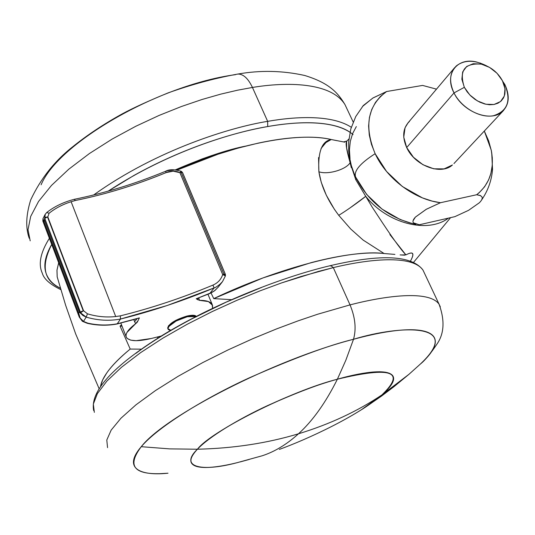 <?xml version="1.0" encoding="UTF-8"?>
<svg xmlns="http://www.w3.org/2000/svg" width="535" height="535" viewBox="0 0 535 535"><rect width="100%" height="100%" fill="white"/><g stroke="black" fill="none" stroke-linecap="round" stroke-linejoin="round"><path stroke-width="0.8" d="M362.228 409.248C370.528 403.925 377.115 399.13 381.99 394.863L389.667 387.093L392.122 383.495L393.432 380.211L393.466 377.349L392.115 375.002L389.326 373.256L385.12 372.159L379.556 371.751L372.768 372.032L356.27 374.547L337.378 379.215C325.728 402.601 312.761 420.791 298.47 433.798C329.667 424.295 357.507 411.315 381.99 394.863C357.507 411.315 329.667 424.295 298.47 433.798C267.179 443.227 233.494 448.37 197.415 449.226C179.626 466.286 199.508 472.646 237.005 462.721L262.244 455.766C274.756 451.687 286.834 444.364 298.47 433.798C312.761 420.791 325.728 402.601 337.378 379.215C291.02 390.924 210.897 431.317 197.415 449.226C233.494 448.37 267.179 443.227 298.47 433.798C286.834 444.364 274.756 451.687 262.244 455.766L237.005 462.721C219.37 467.075 196.238 470.686 191.47 463.016C189.718 460.026 191.697 455.425 197.415 449.226C209.172 436.714 238.697 418.945 267.286 405.724C296.657 392.603 320.024 383.762 337.378 379.215C359.446 372.841 387.414 367.993 392.83 375.884C395.325 379.95 391.707 386.277 381.99 394.863C356.564 416.685 306.475 439.596 279.364 449.4M349.669 158.434L350.131 162.714L355.762 179.666L356.557 178.971L355.762 179.666L372.22 207.185L378.9 217.35M347.055 140.906L346.573 141.594L346.653 148.075L350.131 162.714C346.292 149.258 345.236 142.022 346.961 141.006L343.624 141.922L344.834 142.17L331.232 139.521C322.565 137.522 312.012 136.806 299.58 137.375C287.121 137.956 273.311 139.876 258.164 143.139L238.356 148.021L217.905 154.254L177.306 169.983M336.776 140.638L331.232 139.521C302.088 132.392 245.578 141.701 189.831 164.653M58.669 262.772L56.971 270.148L57.178 276.836L65.624 305.238L75.656 333.887L99.015 388.443L75.656 333.887L65.631 305.258L57.178 276.836L56.984 270.168L58.669 262.785M400.789 254.968L405.898 254.881C413.461 250.989 414.819 253.356 409.984 261.976M100.573 386.156L102.68 379.897L106.813 372.875C111.828 365.666 119.626 357.728 130.199 349.061L141.22 349.161L130.199 349.061L120.054 326.089L121.532 324.859L120.054 326.089L130.199 349.061C112.37 363.833 102.499 376.192 100.587 386.136M394.904 254.406L384.103 253.523C351.508 249.109 278.681 267.58 213.739 298.617L231.347 299.66L213.739 298.617L263.1 277.879L311.223 262.618C326.571 258.626 340.454 255.864 352.886 254.346C365.278 252.841 375.684 252.567 384.097 253.523L363.104 240.048L350.726 229.013L338.722 215.304L334.382 209.279L326.256 195.108L321.254 182.321L318.887 171.762L318.559 157.557M321.027 148.516L325.942 142.551L331.232 139.521C321.93 141.013 317.81 151.759 318.887 171.762C321.127 186.173 327.734 200.685 338.722 215.297C344.573 211.96 360.356 200.852 365.719 196.298L355.762 179.666M197.408 299.038L197.014 299.286L197.408 299.038L197.014 299.286L197.408 299.038L197.729 299.827L197.408 299.038M122.033 326.149L120.054 326.089L122.033 326.149M389.895 234.564L405.898 254.881C413.287 251.055 414.826 253.095 410.526 261.013M448.511 218.106C427.639 233.842 387.307 223.63 365.733 196.312C387.086 223.322 426.843 233.695 447.875 218.541M400.113 254.901L404.667 255.182M405.898 254.881C400.501 249.163 391.219 236.223 378.058 216.066M365.733 196.312L349.709 208.148M351.321 167.743L350.131 162.72C345.944 169.695 327.627 174.978 318.887 171.762C327.621 174.985 345.958 169.695 350.131 162.714M213.739 298.617L211.058 292.973M157.865 338.127L157.41 336.976L157.865 338.127M409.522 121.345C402.888 127.918 401.945 136.659 406.687 147.566L454.008 92.93C448.825 81.547 449.621 72.526 456.402 65.865C464.46 59.739 474.578 59.766 486.756 65.952M464.347 87.332C458.849 70.426 464.627 62.715 481.681 64.18C490.762 66.755 497.677 72.272 502.432 80.725L497.022 73.255L489.585 67.417L481.232 64.073L473.187 63.732L466.674 66.474L462.681 71.904L461.852 79.227L464.347 87.332L469.81 94.956L477.387 100.908L485.9 104.251L494.019 104.486L500.486 101.596L504.331 96.053L505 88.723L502.432 80.725L504.284 85.306L505.107 89.84L504.859 94.093L503.542 97.858L501.215 100.948L497.985 103.195L494.019 104.486L489.505 104.746L484.677 103.957L479.781 102.158L475.073 99.436L470.787 95.932L467.149 91.826L464.347 87.332L454.008 92.93L464.347 87.332M477.166 62.16C457.452 56.656 443.863 73.944 454.008 92.93C461.264 107.642 479.982 118.409 493.491 115.72C507.762 111.066 511.48 100.513 504.639 84.062C510.156 95.765 509.273 105.047 501.984 111.902C490.274 122.562 462.808 111.835 454.008 92.93L406.687 147.566L403.751 137.187L405.048 127.751L408.105 122.756M413.053 220.781L415.434 217.063L426.268 209.279L440.472 202.718C414.538 199.608 386.638 178.683 375.149 153.692C360.088 163.335 353.582 171.106 355.621 177.025C367.278 200.01 385.334 215.291 409.79 222.874L411.174 223.235M354.183 173.735L351.321 165.522L349.388 156.768L348.713 150.857L348.653 141.949L350.793 128.988L355.742 116.556L363.265 105.569L372.915 98.025L386.631 91.518L380.459 96.407L375.456 102.439L371.745 109.494L369.438 117.406L368.602 125.992L369.284 135.061L371.477 144.37L375.149 153.692C363.84 126.113 367.672 105.382 386.631 91.518L422.596 85.419L436.5 89.144L422.596 85.419L386.631 91.518L372.895 97.999L362.489 106.485M411.542 223.329L400.187 219.551L382.017 209.085L366.642 194.406L355.621 177.025C353.582 171.106 360.088 163.335 375.149 153.692L386.537 171.447L402.34 186.494L422.356 197.856L432.119 201.086L440.472 202.718L476.665 194.74L480.704 195.683M454.877 216.655L419.286 224.767L413.394 222.827C412.438 221.457 413.114 219.544 415.434 217.09L426.275 209.299L440.472 202.718L476.665 194.74L479.32 192.58L484.596 186.768L488.589 179.927L490.896 173.447L492.267 165.228L492.294 157.845L491.27 150.221L484.315 131.042L488.676 140.926L491.404 150.917C494.574 169.675 489.659 184.281 476.665 194.74L480.209 195.449L481.988 196.934C482.677 198.391 481.794 200.337 479.34 202.772L468.533 210.349L454.877 216.655L419.286 224.767M355.621 177.025L354.083 173.487M350.017 158.728L349.415 149.813L350.305 141.354L352.632 133.543L356.33 126.568M452.449 164.967L444.117 168.886L433.751 168.813L422.964 164.733L413.441 157.257L406.687 147.566C414.759 165.676 440.887 175.547 452.356 165.047M420.811 363.639C453.834 333.867 430.013 318.532 353.515 339.277L345.831 360.249L337.378 379.215C391.252 366.261 406.125 371.477 381.99 394.863L408.947 374.319L381.99 394.863L361.112 409.957M249.297 459.425L240.282 461.899M381.99 394.863C391.767 386.176 395.378 379.85 392.83 375.884L392.83 375.884C387.006 367.812 358.544 373.129 337.378 379.215L345.831 360.249L353.515 339.277C274.776 359.52 165.014 415.869 141.26 446.692L169.602 448.878L197.415 449.226C215.465 428.849 285.911 393.299 337.378 379.215C285.911 393.299 215.465 428.849 197.415 449.226C179.827 467.476 199.675 472.117 237.005 462.721C218.695 467.269 195.944 470.526 191.47 463.016C189.738 459.973 191.724 455.372 197.415 449.226L169.602 448.878L141.26 446.692C125.999 466.915 134.586 475.789 167.007 473.308M166.987 473.308C141.4 475.822 122.027 469.048 141.26 446.692C158.166 426.656 205.166 398.08 248.942 378.011C293.722 358.236 328.577 345.329 353.515 339.277C356.424 328.958 355.26 317.496 350.03 304.883L317.576 314.259L298.075 320.866L276.448 328.958L252.955 338.628L228.131 349.883L202.812 362.549L178.115 376.312L155.377 390.63L135.937 404.848L120.943 418.236L111.153 430.127L106.793 440.024L107.555 447.648L106.793 440.024L111.153 430.127L120.943 418.236L135.937 404.848L155.377 390.63L178.115 376.312L202.812 362.549L228.131 349.883L252.955 338.628L276.448 328.958L298.075 320.866L317.576 314.259L350.03 304.883L333.305 267.62L318.198 271.486L281.604 282.901L260.13 290.813L236.845 300.349L212.281 311.537L187.263 324.23L162.914 338.12L140.538 352.692L121.472 367.278L106.846 381.141L97.397 393.586L93.331 404.092L94.347 412.351L93.331 404.092L97.397 393.586L106.846 381.141L121.472 367.278L140.538 352.692L162.914 338.12L187.263 324.23L212.281 311.537L236.845 300.349L260.13 290.813L281.604 282.901L300.984 276.515L333.305 267.62L330.757 265.547L333.305 267.62C367.926 259.214 412.224 254.306 423.004 270.128C412.224 254.306 367.926 259.214 333.305 267.62L350.03 304.883C384.752 295.882 428.95 289.823 439.068 304.194L440.318 306.849L439.068 304.194C428.95 289.823 384.752 295.882 350.03 304.883C355.26 317.496 356.424 328.958 353.515 339.277C400.407 324.905 464.474 322.665 420.436 363.987L419.982 364.409M331.56 265.607L330.175 265.928M93.652 410.499C90.014 391.286 112.798 366.308 162.005 335.565C210.168 306.02 277.973 277.953 330.864 265.527C381.274 253.797 411.99 255.329 423.004 270.128L424.395 273.071M261.869 287.315L226.312 302.088L192.333 318.633C170.27 330.249 151.432 341.838 135.823 353.394M41.115 184.776C58.482 142.892 158.313 85.065 235.54 74.646M199.916 160.674L176.684 169.869L191.637 163.416L199.963 160.654M30.194 240.837L28.014 229.709L30.689 216.421L38.553 201.448L51.467 185.444L68.768 169.214L89.412 153.538L112.149 139.08L135.723 126.307L159.055 115.446L181.338 106.539L202.016 99.497L220.808 94.12L237.607 90.188L252.446 87.452C248.173 78.464 243.331 73.997 237.914 74.057L236.885 74.204L237.914 74.057C243.331 73.997 248.173 78.464 252.446 87.452L237.607 90.188L220.808 94.12L202.016 99.497L181.338 106.539L159.055 115.446L135.723 126.307L112.149 139.08L89.412 153.538L68.768 169.214L51.467 185.444L38.553 201.448L30.689 216.421L28.014 229.709L30.194 240.837M42.305 273.211C38.105 264.183 40.466 252.54 49.387 238.289C40.466 252.54 38.105 264.183 42.305 273.211C43.85 278.929 50.016 284.393 60.796 289.616M93.685 194.967C157.029 149.553 231.428 127.076 267.661 121.351L252.446 87.452L267.661 121.351C231.428 127.076 157.029 149.553 93.685 194.967M60.368 288.171C43.656 280.614 40.774 266.042 51.714 244.441L50.384 246.829C44.713 257.616 43.402 266.771 46.445 274.288C48.825 280.173 53.467 284.807 60.375 288.184M108.157 191.155C168.966 151.231 233.795 132.172 267.707 126.548L267.661 121.351L267.707 126.548C297.841 121.164 335.559 119.76 353.067 134.593M351.294 127.27C332.048 114.744 296.631 116.269 267.661 121.351C296.631 116.269 332.048 114.744 351.294 127.27M353.18 122.007L344.988 104.619C331.178 82.116 286.506 81.775 252.446 87.452C286.506 81.775 331.178 82.116 344.988 104.619L346.914 108.705M175.654 169.735C203.567 157.691 226.807 149.833 245.358 146.155M108.11 191.169L133.971 175.426C155.07 163.663 177.366 153.485 200.852 144.898C224.325 136.365 246.615 130.246 267.707 126.548C288.713 122.91 306.615 121.873 321.421 123.438C333.867 124.775 343.39 127.704 349.997 132.225M245.498 146.122L227.228 150.743L211.519 155.625L201.909 159.002L175.627 169.729M136.987 322.505L135.636 323.702C127.979 329.493 124.909 334.067 126.427 337.418C129.316 341.343 137.569 341.711 151.191 338.515L161.249 336.027L151.191 338.515L136.151 340.688L130.754 340.153L127.31 338.521C125.665 337.057 125.564 335.017 127.009 332.395L135.629 323.708L138.037 320.692L139.374 317.884L117.272 323.795L120.495 319.054C109.133 321.127 97.704 320.478 86.195 317.108L87.466 313.824L83.567 310.755L81.44 311.504L81.614 311.845L83.246 310.822L47.501 216.963L45.649 217.27L45.736 217.611L47.501 216.963L44.766 218.394L80.538 312.814L81.614 311.845L81.44 311.504L80.431 312.253L83.567 310.755L47.822 216.909L47.388 216.902L47.822 216.909L49.086 213.251C55.292 208.262 62.635 204.423 71.122 201.728L75.395 200.491C105.769 194.312 136.01 185.016 166.124 172.598L173.146 171.167L179.907 172.678L222.7 274.595L225.342 275.712L225.168 274.154L223.931 274.181L225.181 275.311L223.931 274.181L224.212 275.07L223.931 274.181L223.603 274.85L223.931 274.181L222.7 274.595L223.931 274.181L181.118 172.297L182.361 172.364L181.291 171.334L180.743 171.615L181.118 172.297L179.907 172.678L222.7 274.595C221.049 279.504 217.798 283.002 212.95 285.095C182.007 297.988 151.137 308.24 120.355 315.857L115.72 316.539L71.122 201.728L115.72 316.539C106.291 317.569 96.875 316.66 87.466 313.824L83.567 310.755L47.822 216.909L49.086 213.251L46.712 212.529L49.086 213.251M196.419 316.74C195.649 315.041 192.52 314.807 187.029 316.045L187.303 316.733C191.503 315.75 194.386 315.683 195.95 316.526L187.303 316.733L187.029 316.045L175.895 320.291L168.445 325.822L167.783 328.39M134.626 321.702L133.797 319.589L134.626 321.702L136.545 319.288L134.626 321.702L135.629 323.708L134.626 321.702M136.465 318.907L136.652 319.348L135.85 319.014M74.271 199.314L75.395 200.491C105.836 194.299 136.077 184.996 166.124 172.598L165.576 171.274L166.124 172.598C170.912 170.658 175.507 170.685 179.907 172.678L180.743 171.615L179.907 172.678L181.118 172.297L180.743 171.615L181.291 171.334L182.509 172.497L225.302 274.254L182.529 172.537M183.064 173.694L182.288 172.21M219.671 280.186L218.875 281.062M87.466 313.824L86.195 317.108L83.473 321.415L86.195 317.108L82.978 315.543L79.381 312.152L78.705 313.242L43.91 221.537L44.519 220.346L79.381 312.152L80.431 312.253L44.766 218.394L43.91 221.537L78.705 313.242L79.381 312.152L44.519 220.346L45.268 214.174M135.562 319.087L117.272 323.789C107.555 325.594 97.718 325.374 87.76 323.14L83.473 321.415C80.598 319.596 79.013 316.867 78.705 313.242L80.176 318.078L83.473 321.415L87.76 323.14C97.718 325.374 107.555 325.594 117.272 323.789L120.489 319.054L167.301 305.465L214.12 287.904L209.887 293.374L196.205 298.791L199.415 300.336L208.456 301.579L212.549 305.325L212.562 308.28L212.214 304.515C210.663 301.72 206.396 300.322 199.415 300.336L198.92 298.236L198.304 298.162L198.92 298.236M196.278 316.359L195.175 315.61L187.029 316.045C175.52 319.569 169.06 323.541 167.649 327.975M43.081 218.44L42.82 221.022L43.91 221.537L42.96 218.641L42.92 220.219M165.643 171.441C166.311 170.825 169.033 170.357 173.808 170.036M220.995 283.363C217.35 286.379 215.057 287.897 214.12 287.904L209.887 293.374L214.241 291.027L218.093 287.282M43.91 221.537L42.887 221.142M225.081 273.632L183.231 174.122M182.509 172.497L181.118 172.297L223.931 274.181L225.402 274.508L225.235 273.994L225.422 275.92M74.332 199.301C104.94 193.088 135.355 183.739 165.576 171.274L165.576 171.274C169.274 169.214 174.544 169.241 181.392 171.354L182.803 173.113M225.409 275.806L225.302 274.254M46.659 212.576L45.074 214.515L44.519 220.346L44.559 218.126L45.649 217.27L47.822 216.909L83.273 310.888L80.538 312.814L86.195 317.108C97.704 320.478 109.133 321.127 120.495 319.054L120.489 319.054C151.693 311.303 182.903 300.917 214.12 287.904L212.95 285.095L214.12 287.904M71.122 201.728L75.395 200.491L74.238 199.321M219.49 284.74L222.507 281.617L225.422 275.899L222.7 274.595M212.95 285.095C182.081 297.968 151.211 308.22 120.355 315.857L120.495 319.054L120.355 315.857L115.72 316.539M45.736 217.611L45.649 217.27L44.559 218.126L45.736 217.611M80.431 312.253L79.381 312.152L80.538 312.814L80.431 312.253M87.399 323.341C97.357 325.588 107.207 325.808 116.964 324.009L136.017 318.974M87.76 323.14L87.345 323.327L87.76 323.14M78.705 313.242L79.233 317.041L82.337 321.247L83.473 321.415L82.343 321.254L81.882 320.365M218.133 287.188L215.057 290.365L211.94 292.431L196.205 298.791L209.914 293.488L215.15 290.324M135.957 318.987L139.374 317.884L137.355 322.09M170.825 330.296L167.923 328.657C169.341 324.237 175.801 320.258 187.303 316.733L176.175 320.987L168.726 326.51C167.408 328.269 167.609 329.44 169.334 330.015L170.805 330.309M413.629 262.27L450.59 217.631M346.974 140.993L348.907 138.966M454.696 67.597L407.851 123.057M483.841 64.802L480.055 62.996M415.876 224.312L409.797 222.861M491.725 152.783L492.534 169.455C491.591 180.609 487.933 190.801 481.56 200.036M502.713 81.28L505.007 84.797M503.609 110.391L453.947 163.556M423.004 270.128L439.068 304.194C444.986 320.465 444.231 333.847 436.794 344.346C430.394 353.889 424.944 360.436 420.436 363.987L408.954 374.313L394.021 386.631L381.676 395.967L365.746 406.968M158.935 473.722L168.01 473.221M29.224 238.249C25.486 227.836 25.981 215.057 30.709 199.903C40.76 178.443 54.924 160.607 73.195 146.389C87.573 134.807 103.95 123.953 122.334 113.828C133.389 107.856 148.67 100.868 168.184 92.863C191.998 84.376 215.21 78.11 237.821 74.064C260.318 70.092 282.62 70.566 304.743 75.488C328.115 82.678 337.418 91.793 344.988 104.619M212.194 304.482L207.975 294.277M126.099 336.602L120.823 323.046M42.974 218.654L45.054 214.555M217.999 287.409L222.239 281.958M42.874 221.129L79.12 316.693M225.416 275.926L225.402 274.502M45.074 214.515L46.692 212.542C54.403 206.49 63.598 202.076 74.285 199.314M225.422 275.906L222.473 281.657M87.352 323.334L82.45 321.321M198.044 298.202L198.097 298.624L198.405 298.062"/></g></svg>
